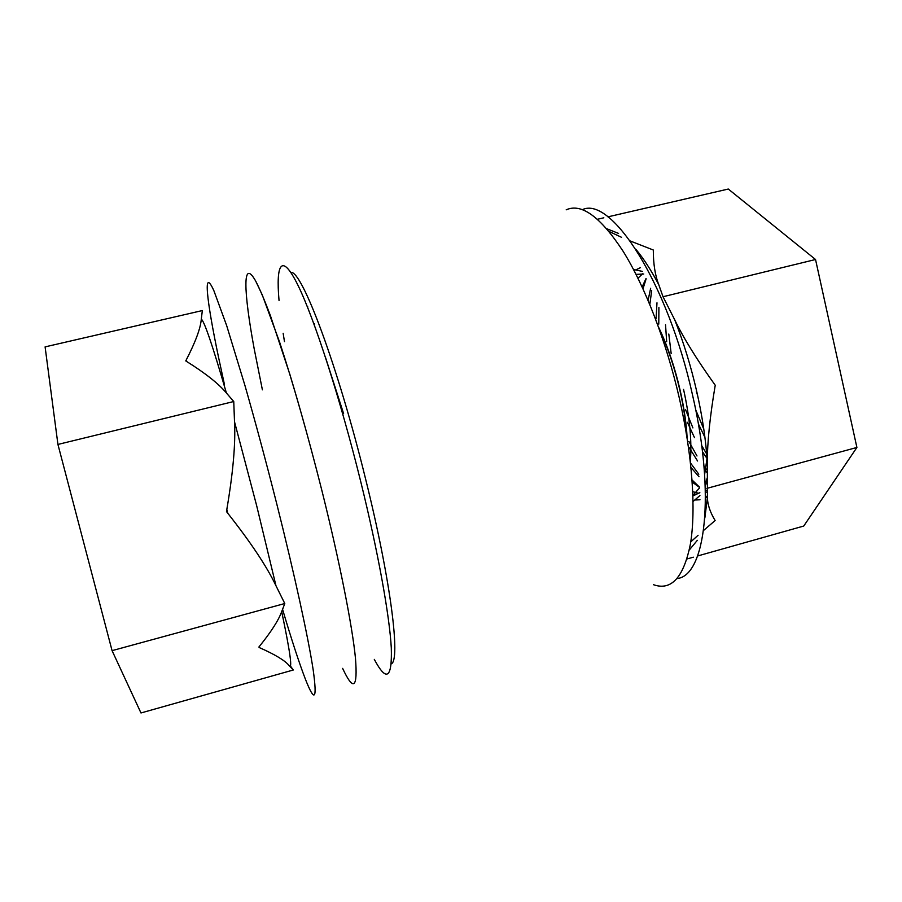 <?xml version="1.0" encoding="UTF-8"?>
<svg xmlns="http://www.w3.org/2000/svg" width="902" height="902" viewBox="0 0 902 902"><rect width="100%" height="100%" fill="white"/><g stroke="black" fill="none" stroke-linecap="round" stroke-linejoin="round"><path stroke-width="1.35" d="M234.509 421.753L233.753 401.525L57.931 444.438L112.073 650.646L284.784 603.528L275.978 585.77L256.608 505.458L234.509 421.753C235.659 443.322 233.099 472.547 226.819 509.45L226.492 511.581L227.789 513.272C250.857 542.519 266.924 566.682 275.978 585.77M282.54 609.245C291.56 639.687 299.148 662.914 305.316 678.958C314.708 702.951 317.335 699.997 313.208 670.073C308.473 638.672 294.604 574.766 276.711 503.688C266.022 461.531 255.424 422.113 244.927 385.447L226.65 325.554L213.864 290.647C202.758 266.214 206.479 299.701 218.543 357.305L224.508 384.827M233.753 401.525L226.402 393.013C212.624 345.613 204.258 320.988 201.293 319.15L202.341 310.559L45.1 346.887L57.931 444.438M201.293 319.15C200.582 328.238 195.554 341.858 186.207 360.022L185.767 360.913L186.658 361.488C205.532 373.315 218.78 383.824 226.402 393.013M290.399 665.969L293.308 669.994L140.971 712.963L112.073 650.646M281.695 611.612C278.583 620.283 271.017 632.054 258.975 646.926L259.066 647.467C274.76 654.378 284.739 660.354 288.978 665.405C292.755 670.648 290.32 652.721 281.695 611.612L284.784 603.528M293.308 669.994L289.621 666.138M322.228 491.894C339.828 562.577 352.366 626.439 355.456 658.133C357.823 688.384 353.55 691.789 342.625 668.371C353.55 691.789 357.823 688.384 355.456 658.133C352.366 626.439 339.828 562.577 322.228 491.894C311.664 449.985 300.885 410.861 289.914 374.544L270.307 315.35C264.658 300.434 259.787 289.012 255.694 281.074C242.266 257.318 243.529 291.177 254.195 348.837C243.529 291.177 242.266 257.318 255.694 281.074L262.245 294.864L279.631 342.174C292.97 382.707 308.45 436.985 322.228 491.894M703.594 530.444L715.128 520.533C710.099 512.235 707.529 504.534 707.427 497.43L707.326 462.557C707.281 442.476 709.919 416.713 715.23 385.244C696.987 359.83 683.49 338.047 674.752 319.872L663.026 296.735L658.776 284.694C655.123 275.437 653.296 263.869 653.307 250.012L630.216 240.969M677.131 578.543C705.251 575.927 715.861 495.029 692.454 394.704C667.536 282.134 611.071 195.824 582.455 209.636M686.986 558.969L693.322 557.188M697.596 555.982L803.75 526.035L856.9 447.46L815.532 259.505L663.026 296.735M698.08 535.281L690.752 541.91M706.841 488.388L856.9 447.46M609.064 231.442L621.534 237.305M597.519 219.254L603.844 217.788M607.925 216.852L728.297 189.037L815.532 259.505M668.81 334.044L671.156 353.483M665.529 324.765L666.679 341.666M658.9 307.503L658.787 324.134M656.983 302.801L656.058 318.891M651.695 290.613L649.823 304.481M650.646 288.302L648.076 300.321M646.136 278.808L643.002 288.798M646.024 278.56L642.145 286.937M642.54 273.802L637.985 278.233M640.431 267.657L636.417 269.597M643.746 274.005L636.068 274.388M633.531 269.495L642.404 271.389M707.202 477.947L705.206 485.017M699.929 495.559L693.063 501.478M692.905 495.39L699.659 487.824M704.62 474.497L707.044 458.351M314.561 325.645L314.46 323.694M307.65 306.5L307.616 307.402M343.606 413.635L325.498 357.417M254.195 348.837L262.392 389.833M284.468 341.632L283.149 333.266M279.045 300.569C275.696 263.204 281.796 252.323 298.077 285.506C314.257 318.462 340.212 398.47 360.8 481.893C378.163 552.25 389.596 616.066 391.299 647.997C392.178 678.518 386.518 682.318 374.307 659.385M692.928 495.976L699.839 492.616M705.229 485.671L707.1 481.736M695.543 500.001L699.997 499.764M705.499 497.363L707.427 495.818M692.759 491.669L698.892 493.371M705.432 492.56L707.224 491.748M705.601 497.295L707.427 497.329M692.217 482.051L699.648 487.52M705.375 490L707.089 490.417M692.071 480.011L699.636 487.249M690.966 467.462L699.005 476.752M705.071 482.051L707.044 483.438M690.492 462.974L698.813 474.226M705.014 480.89L707.067 482.773M689.027 447.347L697.573 461.001M704.259 469.559L707.303 472.873M688.891 441.439L696.998 455.961M703.977 466.233L707.326 470.494M684.629 415.495L685.001 416.465M687.369 422.271L694.495 437.639M702.455 451.699L707.055 458.532M681.461 397.444L682.171 399.699M685.599 409.756L692.905 427.92M701.677 445.554L706.694 453.999M698.317 423.76L704.913 437.323M695.701 409.824L703.797 429.138M696.4 391.603L697.618 395.459M707.427 497.43L704.857 517.94M697.325 540.321L689.263 550.04M674.752 319.872C683.615 342.377 690.932 366.201 696.705 391.355C702.387 416.51 705.928 440.232 707.326 462.557M606.821 228.758L618.558 233.415M635.944 249.392C643.577 258.524 651.188 270.284 658.776 284.694M683.558 389.405C689.737 417.186 691.992 441.236 690.334 461.576M686.828 436.286C685.881 421.798 683.581 406.464 679.905 390.295C674.73 368.027 667.92 347.8 659.452 329.636M391.31 663.849C400.657 660.546 391.006 581.362 365.772 479.717C337.833 365.389 301.539 269.45 290.884 272.494M566.185 209.828C581.44 202.905 600.416 216.717 623.113 251.275C644.84 286.103 666.352 341.565 679.409 398.47C692.398 455.397 696.118 509.833 690.447 543.816C683.716 577.46 671.37 591.081 653.398 584.665M186.207 360.022L186.658 361.488M227.789 513.272L226.819 509.45M658.595 327.246C673.862 358.398 685.475 403.566 687.155 438.327"/></g></svg>
